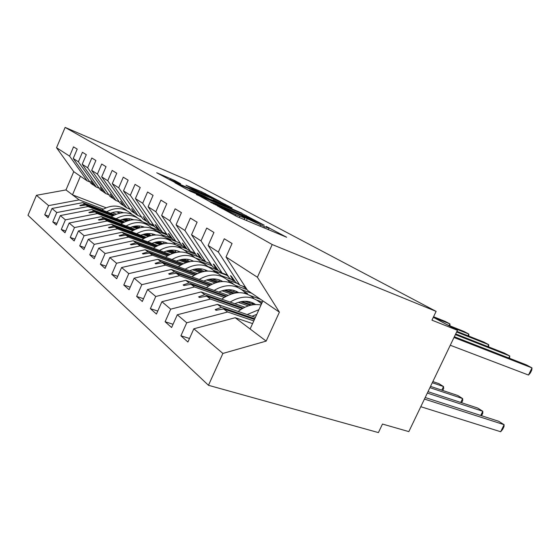 <?xml version="1.0" encoding="UTF-8"?>
<svg xmlns="http://www.w3.org/2000/svg" width="560" height="560" viewBox="0 0 560 560"><rect width="100%" height="100%" fill="white"/><g stroke="black" fill="none" stroke-linecap="round" stroke-linejoin="round"><path stroke-width="0.84" d="M217.28 205.856L236.894 216.524L286.629 237.237L266.161 226.408L268.989 228.235L264.46 226.681L242.2 216.335L244.762 218.043L235.816 214.655L217.28 205.856M174.461 180.376L156.737 172.774L174.461 182.224L220.479 201.684L201.887 191.933L185.969 185.234L192.262 188.664L213.724 198.457L209.881 197.064L180.593 184.618L169.918 179.55L180.649 183.764L174.461 180.376L174.146 181.09M257.404 277.235L279.398 312.158L247.562 290.409L226.016 256.991L257.404 277.235L272.209 244.538L436.121 311.388L431.942 320.166L457.443 330.309L433.307 317.296M272.209 244.538L65.121 127.407L188.797 180.67L436.121 311.388M196.49 194.327L215.733 204.897L264.285 225.225L242.494 213.773L196.371 194.6M190.204 191.205L174.972 182.805L221.34 202.391L232.12 207.935L212.716 199.808L216.02 201.901L241.745 213.101L190.204 191.205M65.121 127.407L56.539 147.721L69.601 156.142L73.535 146.874L77.21 149.114L73.234 158.48L91.014 183.463L93.093 184.884L90.839 181.139L94.22 185.654L96.334 187.096L78.379 161.798L82.425 152.292L86.303 154.658L82.208 164.269L100.282 189.798L102.473 191.289L100.212 187.481L103.656 192.101L105.889 193.627L87.633 167.769L91.805 158.011L95.893 160.503L91.672 170.373L110.054 196.469L112.364 198.051L110.096 194.173L113.617 198.905L115.969 200.508L97.412 174.069L101.703 164.045L106.029 166.684L101.682 176.827L120.372 203.518L122.808 205.184L120.54 201.243L124.131 206.087L126.616 207.788L107.744 180.74L112.182 170.429L116.76 173.222L112.266 183.652L131.271 210.966L133.854 212.73L131.586 208.719L135.254 213.682L137.886 215.481L118.699 187.796L123.277 177.191L128.135 180.159L123.494 190.89L142.814 218.848L145.551 220.717L143.29 216.643L147.035 221.732L149.828 223.643L130.319 195.293L135.058 184.373L140.217 187.523L135.415 198.576L155.057 227.213L157.962 229.201L155.078 224.616L155.715 225.05L159.537 230.279L162.505 232.302L142.681 203.259L147.574 192.003L153.076 195.356L148.106 206.759L168.063 236.103L171.157 238.21L168.245 233.534L168.924 233.996L172.83 239.358L175.994 241.514L155.841 211.743L160.916 200.137L166.782 203.714L161.623 215.474L181.916 245.56L185.206 247.814L182.273 243.033L183.001 243.523L186.998 249.032L190.365 251.335L169.883 220.801L175.154 208.817L181.426 212.639L176.071 224.791L196.686 255.654L200.2 258.055L197.253 253.169L198.03 253.694L202.111 259.357L205.709 261.821L184.912 230.489L190.386 218.099L197.106 222.194L191.541 234.766L212.471 266.441L216.237 269.01L213.283 264.019L214.109 264.579L218.281 270.41L222.138 273.042L201.026 240.884L206.724 228.053L213.941 232.456L208.145 245.469L229.39 277.998L233.429 280.756L230.468 275.653L231.357 276.255L235.627 282.254L239.771 285.089L218.344 252.049L224.287 238.763L232.057 243.502L226.016 256.991M48.706 216.202L44.73 214.753L48.062 217.721L51.989 208.481L56.777 212.548L87.99 206.549L112.595 215.936M114.674 214.837L82.803 202.636L51.989 208.481M125.083 218.82L129.073 220.353M156.471 230.839L167.307 234.99M56.987 223.433L52.787 221.921L56.301 225.043L60.34 215.565L65.394 219.849L97.3 213.584L122.395 223.09M124.593 221.921L91.84 209.461L60.34 215.565M135.464 226.058L139.846 227.724M166.789 237.972L175.847 241.416M65.723 231.063L61.285 229.467L64.988 232.764L69.153 223.041L74.487 227.563L107.114 220.997L132.72 230.629M135.051 229.383L101.36 216.65L69.153 223.041M146.433 233.681L151.242 235.494M176.715 245.126L186.97 248.997M74.949 239.106L70.252 237.44L74.172 240.926L78.456 230.937L84.098 235.718L117.488 228.83L143.612 238.588M146.097 237.251L111.405 224.231L78.456 230.937M158.032 241.724L163.317 243.705M187.467 252.77L198.548 256.921M84.714 247.618L79.737 245.868L83.881 249.557L88.305 239.288L94.283 244.356L128.464 237.118L155.127 246.995M157.773 245.56L122.024 232.253L88.305 239.288M170.317 250.229L176.127 252.392M200.046 261.296L212.016 265.748M95.067 256.634L89.775 254.793L94.171 258.699L98.742 248.136L105.084 253.519L140.091 245.903L167.314 255.892M170.149 254.352L133.266 240.744L98.742 248.136M183.358 259.231L189.756 261.59M213.29 270.277L227.017 275.345M106.057 266.196L100.422 264.257L105.091 268.408L109.816 257.53L116.557 263.249L152.439 255.22L180.236 265.328M183.274 263.669L145.187 249.746L109.816 257.53M197.232 268.779L204.288 271.355M227.227 279.741L237.384 283.458M117.747 276.353L111.741 274.316L116.711 278.733L121.597 267.526L128.779 273.616L165.564 265.139L193.97 275.352M197.225 273.56L157.85 259.315L121.597 267.526M212.023 278.922L219.814 281.736M241.829 289.702L251.832 293.328M130.207 287.168L123.788 285.026L129.087 289.73L134.148 278.173L141.813 284.676L179.557 275.702L208.579 286.02M212.079 284.074L171.332 269.493L134.148 278.173M227.836 289.716L236.46 292.803M256.928 300.132L262.36 302.071M143.514 298.711L136.64 296.45L142.296 301.476L147.553 289.541L155.757 296.492L194.495 286.979L224.154 297.388M227.941 295.281L185.71 280.35L147.553 289.541M244.797 301.238L253.309 304.248M157.766 311.045L150.381 308.658L156.436 314.041L161.903 301.707L170.688 309.162L210.476 299.054L240.8 309.54M244.902 307.237L201.075 291.949L161.903 301.707M173.054 324.268L165.102 321.741L171.605 327.523L177.289 314.762L186.739 322.777L180.915 335.797L187.915 342.02L193.837 328.797L222.894 353.437L208.467 385.294L378.406 432.593L382.473 424.053L408.835 431.613L457.443 330.309M255.388 317.387L217.532 304.381L177.289 314.762M252.567 323.589L235.2 317.723L193.837 328.797M56.539 147.721L73.752 171.668L65.982 189.931L79.149 199.878L103.285 209.139M112.329 212.611L116.319 214.144M128.086 218.659L129.178 219.079M151.501 227.647L161.049 231.308M79.149 199.878L48.608 205.618L44.73 214.753M69.601 156.142L87.262 180.901L89.957 181.979M121.989 219.52L126.343 221.179M162.015 234.787L172.389 238.742M52.787 221.921L56.777 212.548M99.176 188.23L96.334 187.096M132.16 226.793L136.92 228.599M172.977 242.263L182.196 245.756M61.285 229.467L65.394 219.849M108.885 194.81L105.889 193.627M142.891 234.458L148.092 236.418M184.359 250.068L195.839 254.38M70.252 237.44L74.487 227.563M119.14 201.761L115.969 200.508M154.217 242.55L159.915 244.671M195.965 258.139L205.576 261.723M79.737 245.868L84.098 235.718M129.983 209.118L126.616 207.788M166.201 251.097L172.438 253.407M191.961 260.638L192.731 260.918M193.354 261.149L193.536 261.219C188.223 258.503 182.49 258.475 176.351 261.142M207.893 266.539L218.26 270.382M89.775 254.793L94.283 244.356M141.442 216.867L137.886 215.481M178.899 260.148L185.745 262.654M221.501 275.786L231.56 279.475M100.422 264.257L105.084 253.519M153.608 225.099L149.828 223.643M192.381 269.745L199.892 272.475M235.739 285.502L247.051 289.618M111.741 274.316L116.557 263.249M166.53 233.849L162.505 232.302M206.71 279.937L214.977 282.905M250.446 295.666L260.603 299.32M123.788 285.026L128.779 273.616M180.285 243.152L175.994 241.514M221.977 290.78L231.091 294.021M136.64 296.45L141.813 284.676M194.957 253.064L190.365 251.335M238.28 302.344L248.346 305.879M150.381 308.658L155.757 296.492M210.637 263.662L205.709 261.821M255.731 314.706L256.494 314.965M165.102 321.741L170.688 309.162M227.43 274.995L222.138 273.042M73.234 158.48L78.379 161.798M82.208 164.269L87.633 167.769M91.672 170.373L97.412 174.069M101.682 176.827L107.744 180.74M112.266 183.652L118.699 187.796M123.494 190.89L130.319 195.293M135.415 198.576L142.681 203.259M148.106 206.759L155.841 211.743M161.623 215.474L169.883 220.801M176.071 224.791L184.912 230.489M191.541 234.766L201.026 240.884M208.145 245.469L218.344 252.049M65.982 189.931L36.442 195.3L48.608 205.618M36.442 195.3L28 215.292L208.467 385.294M82.803 202.636L84.826 204.169L79.856 205.422L80.297 205.758L85.925 204.995L87.99 206.549M160.062 233.31L158.137 232.19M127.372 220.829L123.123 219.205M113.393 215.488L85.925 204.995M127.946 220.647L123.767 219.051M113.827 215.25L84.826 204.169M93.877 185.199L93.093 184.884M91.84 209.461L93.968 211.071L88.893 212.38L89.362 212.744L95.123 211.939L97.3 213.584M171.052 240.758L168.973 239.561M138.019 228.221L133.364 226.457M123.235 222.607L95.123 211.939M138.635 228.032L134.057 226.296M123.697 222.362L93.968 211.071M103.299 191.618L102.473 191.289M101.36 216.65L103.607 218.344L98.434 219.723L98.924 220.101L104.825 219.268L107.114 220.997M181.258 248.08L180.264 247.268M149.268 236.019L144.172 234.094M133.609 230.118L104.825 219.268M149.933 235.823L144.914 233.926M134.099 229.852L103.607 218.344M113.232 198.394L112.364 198.051M111.405 224.231L113.778 226.03L108.5 227.472L109.018 227.871L115.066 227.003L117.488 228.83M193.27 256.256L191.954 255.304M161.175 244.251L155.589 242.165M144.557 238.035L115.066 227.003M161.896 244.048L156.387 241.983M145.082 237.748L113.778 226.03M123.725 205.541L122.808 205.184M122.024 232.253L124.537 234.15L119.147 235.676L119.693 236.096L125.902 235.179L128.464 237.118M205.758 264.817L203.658 263.543M173.803 252.959L167.671 250.684M156.135 246.4L125.902 235.179M174.58 252.742L168.532 250.495M156.695 246.099L124.537 234.15M134.827 213.108L133.854 212.73M133.266 240.744L135.926 242.753L130.424 244.356L131.005 244.804L137.375 243.845L140.091 245.903M218.463 273.679L217.574 272.825L214.732 271.775M187.222 262.185L180.481 259.707M168.392 255.255L137.375 243.845M188.062 261.954L181.412 259.504M168.987 254.933L135.926 242.753M146.58 221.123L145.551 220.717M145.187 249.746L148.015 251.881L142.394 253.568L143.017 254.044L149.548 253.043L152.439 255.22M229.67 282.233L232.981 283.437L228.956 281.407M201.495 271.971L194.082 269.269M181.391 264.642L149.548 253.043M202.419 271.733L195.097 269.059M182.028 264.292L148.015 251.881M159.061 229.621L157.962 229.201M157.85 259.315L160.86 261.583L155.12 263.368L155.778 263.872L162.491 262.815L165.564 265.139M244.846 292.509L247.555 293.489L243.999 291.599M216.727 282.373L208.558 279.426M195.202 274.61L162.491 262.815M217.742 282.121L209.657 279.202M195.888 274.232L160.86 261.583M172.319 238.658L171.157 238.21M171.332 269.493L174.538 271.908L168.672 273.798L169.372 274.337L176.274 273.224L179.557 275.702M261.8 303.303L259.91 302.386M261.639 303.653L260.939 303.401L261.072 302.799M233.016 293.447L223.986 290.234M209.902 285.215L176.274 273.224M234.136 293.188L225.19 289.996M210.644 284.802L174.538 271.908M186.452 248.283L185.206 247.814M185.71 280.35L189.126 282.933L183.134 284.935L183.883 285.516L190.988 284.333L194.495 286.979M250.474 305.27L240.471 301.749M225.582 296.513L190.988 284.333M251.727 304.997L241.801 301.497M226.387 296.065L189.126 282.933M201.53 258.552L200.2 258.055M201.075 291.949L204.736 294.714L198.611 296.849L199.409 297.465L206.724 296.219L210.476 299.054M242.347 308.581L206.724 296.219M243.215 308.091L204.736 294.714M217.658 269.535L216.237 269.01M217.532 304.381L221.459 307.349L215.194 309.617L216.055 310.282L223.594 308.959L227.626 312.004L186.739 322.777M254.436 319.494L223.594 308.959M227.626 312.004L253.792 320.908M254.772 318.752L221.459 307.349M234.955 281.316L233.429 280.756M245.469 287.168L239.771 285.089M189.511 338.464L180.915 335.797M235.2 317.723L266.161 341.103L222.894 353.437M279.398 312.158L266.161 341.103M262.899 300.888L250.117 328.986M106.008 207.767L72.478 194.838L80.416 176.225L87.262 180.901M73.752 171.668L80.416 176.225M154.553 226.478L144.459 222.586M119.903 213.122L116.501 211.806M216.776 310.156L215.194 309.617M200.074 297.353L198.611 296.849M184.499 285.411L183.134 284.935M169.939 274.246L168.672 273.798M156.303 263.788L155.12 263.368M245.721 292.222L245.588 292.775M143.5 253.974L142.394 253.568M231.245 282.247L231.119 282.765M131.467 244.734L130.424 244.356M120.12 236.033L119.147 235.676M109.417 227.815L108.5 227.472M99.295 220.045L98.434 219.723M89.712 212.695L88.893 212.38M169.722 239.841L169.645 240.149C161.336 233.471 152.11 233.317 141.967 239.68M80.626 205.716L79.856 205.422M213.78 203.686L258.958 222.761L243.663 215.453L215.719 203.665L210.637 201.88L213.654 203.98M193.494 191.66L189.231 190.134L200.494 195.496L212.786 200.592L204.155 196.182L193.494 191.66M528.493 375.046L532 367.906L531.755 370.104L530.355 372.946L528.493 375.046L450.275 345.247M454.349 336.749L526.316 364.861L532 367.906L453.992 337.498M420.784 406.707L500.661 431.739L504.119 424.697L498.673 421.267L425.194 397.516M500.661 431.739L502.635 429.394L504.007 426.594L504.119 424.697L424.445 399.077M480.746 415.471L482.79 411.271L477.645 408.03L428.001 391.664M481.551 415.73L482.79 413.182L482.79 411.271L427.322 393.071M261.037 304.969C253.218 303.59 245.588 305.753 238.161 311.465M258.902 309.673L247.163 314.559M256.753 314.398L252.021 316.232M460.74 402.458L462.623 398.573L457.751 395.5L430.535 386.379M461.622 402.745L462.721 400.491L462.623 398.573L429.926 387.653M253.68 298.137C244.3 290.556 233.646 290.892 221.704 299.145M261.478 304.003L260.12 302.582C251.573 295.463 241.563 295.295 230.097 302.078M255.661 304.542C249.592 300.454 242.662 300.188 234.864 303.737M253.603 304.703L251.951 302.512M441.784 390.152L443.52 386.54L438.9 383.635L432.845 381.57M442.736 390.467L443.702 388.465L443.52 386.54L432.285 382.732M237.468 286.951C228.284 279.531 217.896 279.762 206.297 287.63M249.774 303.002L249.515 301.742M245.693 293.545L243.502 291.116C235.095 284.13 225.309 283.892 214.144 290.402M238.651 292.642C232.757 288.953 226.149 288.757 218.813 292.054M237.034 292.74L235.683 291.06M222.243 276.444C213.248 269.192 203.112 269.318 191.842 276.836M234.129 291.97L233.779 290.402M229.894 282.513L227.92 280.364C219.639 273.511 210.07 273.21 199.192 279.461M229.768 290.409L229.509 289.716M222.691 281.498C216.986 278.173 210.679 278.04 203.77 281.106M221.473 281.561L220.416 280.315M508.767 358.001L509.754 355.985L455.378 334.607M509.551 358.309L509.754 355.985L504.385 353.108L455.7 333.935M487.809 346.577L488.719 344.708L456.631 332.003M488.677 346.92L488.719 344.708L483.637 341.985L456.925 331.387M246.442 288.673L242.571 286.104M467.964 335.769L468.797 334.04L451.731 327.229M468.86 336.126L468.797 334.04L463.981 331.457L446.95 324.653M228.508 276.647L225.547 274.302M449.141 325.528L449.911 323.918L433.328 317.261M450.044 325.892L449.911 323.918L445.34 321.468L433.573 316.736M211.47 264.922L209.79 263.34M207.921 266.567C199.108 259.462 189.217 259.504 178.255 266.693M219.415 281.596L218.981 279.776M215.054 272.16L213.262 270.249C205.128 263.529 195.755 263.172 185.157 269.192M215.131 280.042L214.69 278.936M207.69 271.047C202.167 268.037 196.154 267.967 189.644 270.816M206.822 271.082L206.052 270.214M194.425 257.25C185.787 250.299 176.134 250.264 165.452 257.159M205.415 271.201L205.051 269.808M201.075 262.423L199.465 260.729C191.457 254.128 182.287 253.729 171.948 259.532M201.341 270.277L200.725 268.821M193.018 261.233L192.521 260.708M181.685 248.458C173.215 241.647 163.779 241.549 153.377 248.164M192.15 261.282L191.898 260.442M187.894 253.246L186.445 251.741C178.57 245.266 169.589 244.825 159.502 250.425M188.335 261.065L187.558 259.301M180.222 251.965C175.084 249.508 169.61 249.529 163.814 252.021M180.614 243.642L178.255 242.375M179.592 251.979L179.473 251.608M175.448 244.587L174.139 243.25C166.397 236.894 157.598 236.418 147.749 241.829M176.029 252.357L175.105 250.334M167.622 243.229C162.666 241.017 157.458 241.073 151.977 243.404M172.095 250.894L171.871 250.131M167.09 234.668L164.731 233.156M158.165 232.218C150.024 225.729 141.022 225.54 131.166 231.651M163.667 236.397L162.491 235.214C154.875 228.977 146.258 228.466 136.633 233.695M164.157 243.551L163.324 241.871M155.694 234.976C150.927 232.981 145.964 233.079 140.784 235.256M160.664 242.718L160.314 241.605M154.238 226.023L152.341 224.616M147.28 224.686C139.293 218.386 130.508 218.176 120.932 224.042M152.502 228.641L151.452 227.598C143.962 221.473 135.513 220.934 126.105 226.002M152.873 235.2L152.159 233.87M144.382 227.157C139.811 225.372 135.072 225.498 130.179 227.535M149.821 234.962L149.345 233.548M141.946 217.595L140.798 216.615M141.092 216.881L140.147 216.363M136.941 217.546C129.108 211.421 120.533 211.176 111.216 216.832M141.911 221.284L140.973 220.367C133.602 214.347 125.321 213.794 116.123 218.694M142.149 227.318L141.561 226.289M133.651 219.758C129.262 218.148 124.747 218.302 120.12 220.22M139.524 227.598L138.929 225.932M130.354 209.65L128.646 208.579M127.113 210.756C119.434 204.792 111.055 204.533 101.976 209.979M131.845 214.305L131.012 213.493C123.76 207.585 115.64 207.004 106.638 211.764M131.957 219.863L131.495 219.093M123.452 212.723C119.238 211.288 114.947 211.47 110.565 213.262M129.612 220.227L129.017 218.708M119.588 202.398L118.146 201.369M222.082 208.747L222.264 208.341M235.291 215.824L235.816 214.655M239.337 217.546L239.869 216.356M244.237 219.597L245.098 217.686M246.435 220.521L247.198 218.82M260.029 226.212L260.554 225.043M263.928 227.843L264.46 226.681M268.842 228.123L269.017 227.738M220.045 207.627L220.227 207.228M242.053 214.774L242.494 213.773M245.994 216.454L246.386 215.579M211.533 202.944L211.708 202.545M220.941 203.294L221.34 202.391M224.707 204.89L225.05 204.113M201.53 192.745L201.887 191.933M205.114 194.285L205.429 193.578M170.457 179.627L170.856 178.703M244.09 219.541L244.706 218.162M268.331 229.691L268.94 228.347M210.434 202.335L210.637 201.88M211.057 199.626L211.218 199.269M189.042 190.568L189.231 190.134M169.743 179.949L169.918 179.55M255.339 304.556L253.211 303.072M238.336 292.656L236.754 291.543M222.425 281.512L221.312 280.728M243.124 286.307L246.323 288.491M225.694 274.442L228.172 276.129M210.644 264.194L211.267 264.614M207.487 271.054L206.801 270.564M129.451 208.894L130.172 209.384M118.741 201.607L119.287 201.971"/></g></svg>
